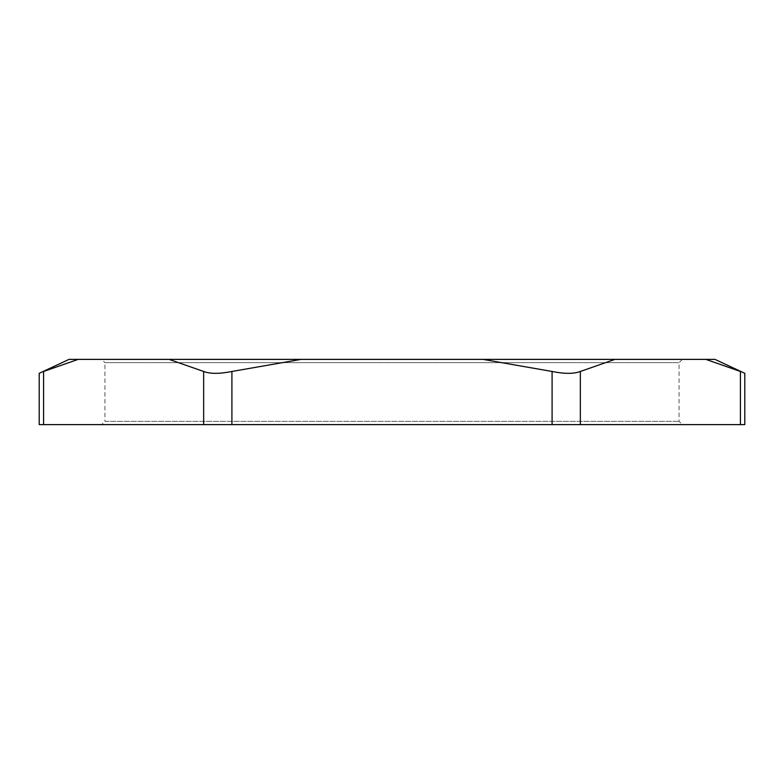 <?xml version="1.0" encoding="UTF-8"?>
<svg xmlns="http://www.w3.org/2000/svg" width="784" height="784" viewBox="0 0 784 784"><rect width="100%" height="100%" fill="white"/><g stroke="black" fill="none" stroke-linecap="round" stroke-linejoin="round"><path stroke-width="0.59" stroke-dasharray="3.92 2.94" d="M69.051 359.376L78.175 359.376L43.571 371.469C37.759 373.948 37.759 373.948 43.571 371.469L43.571 424.624L39.2 424.624M231.907 371.469L231.907 424.624L203.664 424.624L203.664 371.469C210.171 373.948 219.589 373.948 231.907 371.469L301.125 359.376L482.875 359.376L552.093 371.469C564.411 373.948 573.829 373.948 580.336 371.469L614.95 359.376L705.825 359.376L740.429 371.469C746.241 373.948 746.241 373.948 740.429 371.469L740.429 424.624L552.093 424.624L552.093 371.469M231.907 424.624L552.093 424.624M301.125 359.376L169.05 359.376L203.664 371.469M614.95 359.376L482.875 359.376M744.8 424.624L740.429 424.624M714.949 359.376L705.825 359.376M101.665 424.624L682.335 424.624L101.665 424.624L104.929 421.361L679.071 421.361L104.929 421.361L104.929 362.639L679.071 362.639L104.929 362.639L101.665 359.376L682.335 359.376L101.665 359.376M43.571 424.624L203.664 424.624M78.175 359.376L169.05 359.376M580.336 371.469L580.336 424.624M682.335 359.376L679.071 362.639L679.071 421.361L682.335 424.624"/><path stroke-width="1.18" d="M39.2 424.624L43.571 424.624L43.571 371.469C37.759 373.948 37.759 373.948 43.571 371.469L78.175 359.376L69.051 359.376L39.2 373.331L39.2 424.624M705.825 359.376L714.949 359.376L744.8 373.331L744.8 424.624L740.429 424.624L740.429 371.469C746.241 373.948 746.241 373.948 740.429 371.469L705.825 359.376L614.95 359.376L580.336 371.469C573.829 373.948 564.411 373.948 552.093 371.469L482.875 359.376L301.125 359.376L231.907 371.469C219.589 373.948 210.171 373.948 203.664 371.469L203.664 424.624L43.571 424.624M203.664 371.469L169.05 359.376L78.175 359.376M740.429 424.624L580.336 424.624L580.336 371.469M552.093 371.469L552.093 424.624L580.336 424.624M552.093 424.624L231.907 424.624L231.907 371.469M482.875 359.376L614.95 359.376M203.664 424.624L231.907 424.624M169.05 359.376L301.125 359.376"/></g></svg>
